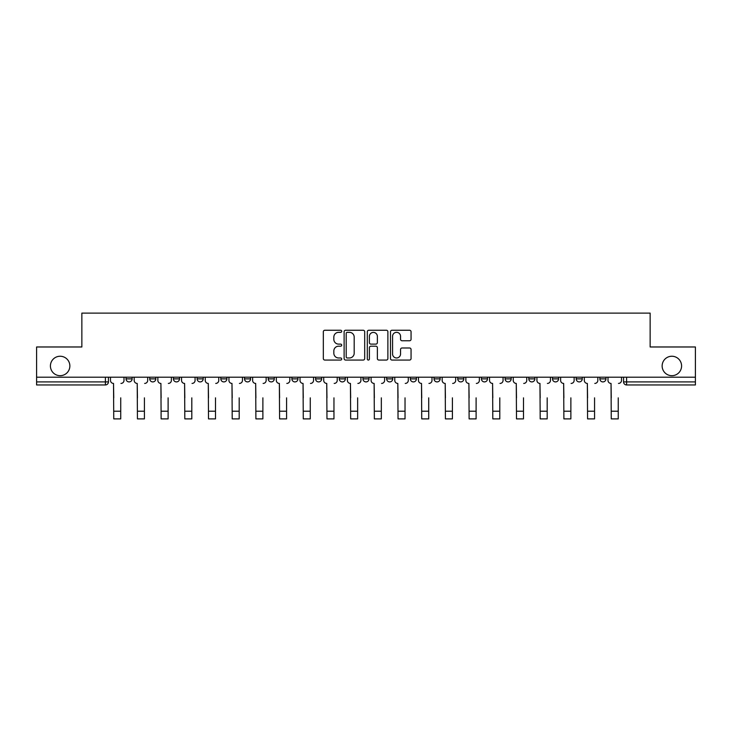 <?xml version="1.0" encoding="UTF-8"?>
<svg xmlns="http://www.w3.org/2000/svg" width="732" height="732" viewBox="0 0 732 732"><rect width="100%" height="100%" fill="white"/><g stroke="black" fill="none" stroke-linecap="round" stroke-linejoin="round"><path stroke-width="1.1" d="M341.698 331.294A1.043 1.043 0 0 0 340.655 330.251L324.816 330.251A1.491 1.491 0 0 0 323.334 331.742L323.334 358.57A1.491 1.491 0 0 0 324.816 360.062L340.655 360.062A1.043 1.043 0 0 0 341.698 359.019A1.043 1.043 0 0 0 340.655 357.975L338.605 357.975A4.767 4.767 0 0 1 333.838 353.208L333.838 350.967A4.767 4.767 0 0 1 338.605 346.199L340.655 346.199A1.043 1.043 0 0 0 341.698 345.156A1.043 1.043 0 0 0 340.655 344.113L338.605 344.113A4.767 4.767 0 0 1 333.838 339.346L333.838 337.104A4.767 4.767 0 0 1 338.605 332.337L340.655 332.337A1.043 1.043 0 0 0 341.698 331.294M662.14 365.963A9.717 9.717 0 0 0 671.857 375.681A9.717 9.717 0 0 0 681.583 365.963A9.717 9.717 0 0 0 671.857 356.246A9.717 9.717 0 0 0 662.14 365.963M50.417 365.963A9.717 9.717 0 0 0 60.143 375.681A9.717 9.717 0 0 0 69.86 365.963A9.717 9.717 0 0 0 60.143 356.246A9.717 9.717 0 0 0 50.417 365.963M362.962 377.2L362.962 378.874L369.038 378.874A3.038 3.038 0 0 1 366 381.912A3.038 3.038 0 0 1 362.962 378.874L362.962 377.2M339.273 377.2L339.273 378.874L345.348 378.874A3.038 3.038 0 0 1 342.311 381.912A3.038 3.038 0 0 1 339.273 378.874L339.273 377.2M220.817 378.874L220.817 377.2L220.817 378.874A3.038 3.038 0 0 0 223.855 381.912A3.038 3.038 0 0 1 220.817 378.874L226.893 378.874A3.038 3.038 0 0 1 223.855 381.912M173.429 377.2L173.429 378.874L179.505 378.874A3.038 3.038 0 0 1 176.467 381.912A3.038 3.038 0 0 1 173.429 378.874L173.429 377.2M149.74 378.874L149.74 377.2L149.74 378.874A3.038 3.038 0 0 0 152.778 381.912A3.038 3.038 0 0 1 149.74 378.874L155.815 378.874A3.038 3.038 0 0 1 152.778 381.912A3.038 3.038 0 0 0 155.815 378.874A3.038 3.038 0 0 1 152.778 381.912M126.05 378.874L126.05 377.2L126.05 378.874A3.038 3.038 0 0 0 129.088 381.912A3.038 3.038 0 0 1 126.05 378.874L132.126 378.874A3.038 3.038 0 0 1 129.088 381.912A3.038 3.038 0 0 0 132.126 378.874A3.038 3.038 0 0 1 129.088 381.912M409.563 340.755A1.491 1.491 0 0 0 411.055 339.264L411.055 331.742A1.491 1.491 0 0 0 409.563 330.251L391.977 330.251A1.491 1.491 0 0 0 390.485 331.742L390.485 358.57A1.491 1.491 0 0 0 391.977 360.062L409.563 360.062A1.491 1.491 0 0 0 411.055 358.57L411.055 349.475A1.491 1.491 0 0 0 409.563 347.993L402.033 347.993A1.491 1.491 0 0 0 400.55 349.475L400.55 353.986A3.989 3.989 0 0 1 396.561 357.975A3.989 3.989 0 0 1 392.572 353.986L392.572 336.327A3.989 3.989 0 0 1 396.561 332.337A3.989 3.989 0 0 1 400.55 336.327L400.55 339.264A1.491 1.491 0 0 0 402.033 340.755L409.563 340.755M36.6 377.2L36.6 346.977L81.856 346.977L81.856 313.113L650.144 313.113L650.144 346.977L695.4 346.977L695.4 377.2L36.6 377.2L36.6 381.912L108.437 381.912L108.437 377.2M364.692 331.742A1.491 1.491 0 0 0 363.209 330.251L345.614 330.251A1.491 1.491 0 0 0 344.122 331.742L344.122 358.57A1.491 1.491 0 0 0 345.614 360.062L363.209 360.062A1.491 1.491 0 0 0 364.692 358.57L364.692 331.742M368.791 330.251L386.386 330.251A1.491 1.491 0 0 1 387.878 331.742L387.878 358.57A1.491 1.491 0 0 1 386.386 360.062L378.856 360.062A1.491 1.491 0 0 1 377.364 358.57L377.364 347.691A1.491 1.491 0 0 0 375.873 346.199L370.886 346.199A1.491 1.491 0 0 0 369.395 347.691L369.395 359.019A1.043 1.043 0 0 1 368.352 360.062A1.043 1.043 0 0 1 367.308 359.019L367.308 331.742A1.491 1.491 0 0 1 368.791 330.251M623.563 377.2L623.563 381.912L695.4 381.912L695.4 384.95L626.601 384.95A3.038 3.038 0 0 1 623.563 381.912A3.038 3.038 0 0 0 626.601 384.95L626.601 377.2M695.4 377.2L695.4 381.912M108.437 381.912A3.038 3.038 0 0 1 105.399 384.95A3.038 3.038 0 0 0 108.437 381.912A3.038 3.038 0 0 1 105.399 384.95L36.6 384.95L36.6 381.912M605.95 377.2L605.95 378.874A3.038 3.038 0 0 1 602.912 381.912A3.038 3.038 0 0 1 599.874 378.874L605.95 378.874A3.038 3.038 0 0 1 602.912 381.912A3.038 3.038 0 0 0 605.95 378.874L605.95 377.2M599.874 377.2L599.874 378.874M582.26 377.2L582.26 378.874A3.038 3.038 0 0 1 579.222 381.912A3.038 3.038 0 0 1 576.185 378.874L582.26 378.874L582.26 377.2M576.185 377.2L576.185 378.874M558.571 377.2L558.571 378.874A3.038 3.038 0 0 1 555.533 381.912A3.038 3.038 0 0 1 552.495 378.874L558.571 378.874M552.495 377.2L552.495 378.874M534.872 377.2L534.872 378.874A3.038 3.038 0 0 1 531.835 381.912A3.038 3.038 0 0 1 528.806 378.874L534.872 378.874L534.872 377.2M528.806 377.2L528.806 378.874M511.183 377.2L511.183 378.874A3.038 3.038 0 0 1 508.145 381.912A3.038 3.038 0 0 1 505.107 378.874L511.183 378.874L511.183 377.2M505.107 377.2L505.107 378.874M487.494 377.2L487.494 378.874A3.038 3.038 0 0 1 484.456 381.912A3.038 3.038 0 0 1 481.418 378.874L487.494 378.874M481.418 377.2L481.418 378.874M463.804 377.2L463.804 378.874A3.038 3.038 0 0 1 460.767 381.912A3.038 3.038 0 0 1 457.729 378.874L463.804 378.874M457.729 377.2L457.729 378.874M440.115 377.2L440.115 378.874A3.038 3.038 0 0 1 437.077 381.912A3.038 3.038 0 0 1 434.039 378.874A3.038 3.038 0 0 0 437.077 381.912M434.039 377.2L434.039 378.874L440.115 378.874M416.417 377.2L416.417 378.874A3.038 3.038 0 0 1 413.379 381.912A3.038 3.038 0 0 1 410.341 378.874L416.417 378.874L416.417 377.2M410.341 377.2L410.341 378.874M392.727 377.2L392.727 378.874A3.038 3.038 0 0 1 389.689 381.912A3.038 3.038 0 0 1 386.652 378.874L392.727 378.874A3.038 3.038 0 0 1 389.689 381.912A3.038 3.038 0 0 0 392.727 378.874L392.727 377.2M386.652 377.2L386.652 378.874M369.038 377.2L369.038 378.874M345.348 377.2L345.348 378.874L345.348 377.2M321.659 377.2L321.659 378.874A3.038 3.038 0 0 1 318.621 381.912A3.038 3.038 0 0 1 315.584 378.874L321.659 378.874L321.659 377.2M315.584 377.2L315.584 378.874M297.961 377.2L297.961 378.874A3.038 3.038 0 0 1 294.923 381.912A3.038 3.038 0 0 1 291.885 378.874L297.961 378.874M291.885 377.2L291.885 378.874M274.271 377.2L274.271 378.874A3.038 3.038 0 0 1 271.233 381.912A3.038 3.038 0 0 1 268.196 378.874L274.271 378.874M268.196 377.2L268.196 378.874M250.582 377.2L250.582 378.874A3.038 3.038 0 0 1 247.544 381.912A3.038 3.038 0 0 1 244.506 378.874L250.582 378.874A3.038 3.038 0 0 1 247.544 381.912A3.038 3.038 0 0 0 250.582 378.874M244.506 377.2L244.506 378.874M226.893 377.2L226.893 378.874M203.194 377.2L203.194 378.874A3.038 3.038 0 0 1 200.165 381.912A3.038 3.038 0 0 1 197.128 378.874L203.194 378.874A3.038 3.038 0 0 1 200.165 381.912A3.038 3.038 0 0 0 203.194 378.874L203.194 377.2M197.128 377.2L197.128 378.874M179.505 377.2L179.505 378.874L179.505 377.2M155.815 377.2L155.815 378.874L155.815 377.2M132.126 377.2L132.126 378.874L132.126 377.2M347.252 332.337A1.043 1.043 0 0 0 346.209 333.38L346.209 356.932A1.043 1.043 0 0 0 347.252 357.975L349.42 357.975A4.767 4.767 0 0 0 354.187 353.208L354.187 337.104A4.767 4.767 0 0 0 349.42 332.337L347.252 332.337M377.364 336.4A3.989 3.989 0 0 0 373.375 332.41A3.989 3.989 0 0 0 369.395 336.4L369.395 342.622A1.491 1.491 0 0 0 370.886 344.113L375.873 344.113A1.491 1.491 0 0 0 377.364 342.622L377.364 336.4M110.486 380.393L110.486 377.2L110.486 380.393A3.038 3.038 0 0 0 113.524 383.431L113.753 397.851M113.524 383.431L113.753 418.887L120.734 418.887L120.734 397.851M124.001 380.393L124.001 377.2L124.001 380.393A3.038 3.038 0 0 1 120.963 383.431M120.734 418.887L113.753 418.887M134.176 380.393L134.176 377.2L134.176 380.393A3.038 3.038 0 0 0 137.213 383.431L137.442 397.851M137.213 383.431L137.442 418.887L144.424 418.887L144.424 397.851M147.69 380.393L147.69 377.2L147.69 380.393A3.038 3.038 0 0 1 144.652 383.431M157.865 380.393L157.865 377.2L157.865 380.393A3.038 3.038 0 0 0 160.903 383.431L161.131 397.851M160.903 383.431L161.131 418.887L168.113 418.887L168.113 397.851M171.38 380.393L171.38 377.2L171.38 380.393A3.038 3.038 0 0 1 168.342 383.431M144.424 418.887L137.442 418.887M168.113 418.887L161.131 418.887M181.554 380.393L181.554 377.2L181.554 380.393A3.038 3.038 0 0 0 184.592 383.431L184.821 397.851M184.592 383.431L184.821 418.887L191.811 418.887L191.811 397.851M195.078 380.393L195.078 377.2L195.078 380.393A3.038 3.038 0 0 1 192.04 383.431M205.253 380.393L205.253 377.2L205.253 380.393A3.038 3.038 0 0 0 208.281 383.431L208.51 397.851M208.281 383.431L208.51 418.887L215.501 418.887L215.501 397.851M218.767 380.393L218.767 377.2L218.767 380.393A3.038 3.038 0 0 1 215.73 383.431M228.942 380.393L228.942 377.2L228.942 380.393A3.038 3.038 0 0 0 231.98 383.431L232.209 397.851M231.98 383.431L232.209 418.887L239.19 418.887L239.19 397.851M242.457 380.393L242.457 377.2L242.457 380.393A3.038 3.038 0 0 1 239.419 383.431M191.811 418.887L184.821 418.887M215.501 418.887L208.51 418.887M239.19 418.887L232.209 418.887M252.632 380.393L252.632 377.2L252.632 380.393A3.038 3.038 0 0 0 255.669 383.431L255.898 397.851M255.669 383.431L255.898 418.887L262.88 418.887L262.88 397.851M266.146 380.393L266.146 377.2L266.146 380.393A3.038 3.038 0 0 1 263.108 383.431M262.88 418.887L255.898 418.887M276.321 380.393L276.321 377.2L276.321 380.393A3.038 3.038 0 0 0 279.359 383.431L279.587 397.851M279.359 383.431L279.587 418.887L286.578 418.887L286.578 397.851M289.835 380.393L289.835 377.2L289.835 380.393A3.038 3.038 0 0 1 286.798 383.431M286.578 418.887L279.587 418.887M300.01 380.393L300.01 377.2L300.01 380.393A3.038 3.038 0 0 0 303.048 383.431L303.277 397.851M303.048 383.431L303.277 418.887L310.267 418.887L310.267 397.851M313.534 380.393L313.534 377.2L313.534 380.393A3.038 3.038 0 0 1 310.496 383.431M310.267 418.887L303.277 418.887M323.709 380.393L323.709 377.2L323.709 380.393A3.038 3.038 0 0 0 326.747 383.431L326.966 397.851M326.747 383.431L326.966 418.887L333.957 418.887L333.957 397.851M337.223 380.393L337.223 377.2L337.223 380.393A3.038 3.038 0 0 1 334.185 383.431M333.957 418.887L326.966 418.887M347.398 380.393L347.398 377.2L347.398 380.393A3.038 3.038 0 0 0 350.436 383.431L350.665 397.851M350.436 383.431L350.665 418.887L357.646 418.887L357.646 397.851M360.913 380.393L360.913 377.2L360.913 380.393A3.038 3.038 0 0 1 357.875 383.431M357.646 418.887L350.665 418.887M371.087 380.393L371.087 377.2L371.087 380.393A3.038 3.038 0 0 0 374.125 383.431L374.354 397.851M374.125 383.431L374.354 418.887L381.335 418.887L381.335 397.851M384.602 380.393L384.602 377.2L384.602 380.393A3.038 3.038 0 0 1 381.564 383.431M381.335 418.887L374.354 418.887M394.777 380.393L394.777 377.2L394.777 380.393A3.038 3.038 0 0 0 397.815 383.431L398.043 397.851M397.815 383.431L398.043 418.887L405.034 418.887L405.034 397.851M408.291 380.393L408.291 377.2L408.291 380.393A3.038 3.038 0 0 1 405.253 383.431M405.034 418.887L398.043 418.887M418.466 380.393L418.466 377.2L418.466 380.393A3.038 3.038 0 0 0 421.504 383.431L421.733 397.851M421.504 383.431L421.733 418.887L428.723 418.887L428.723 397.851M431.99 380.393L431.99 377.2L431.99 380.393A3.038 3.038 0 0 1 428.952 383.431M428.723 418.887L421.733 418.887M442.165 380.393L442.165 377.2L442.165 380.393A3.038 3.038 0 0 0 445.202 383.431L445.422 397.851M445.202 383.431L445.422 418.887L452.413 418.887L452.413 397.851M455.679 380.393L455.679 377.2L455.679 380.393A3.038 3.038 0 0 1 452.641 383.431M452.413 418.887L445.422 418.887M465.854 380.393L465.854 377.2L465.854 380.393A3.038 3.038 0 0 0 468.892 383.431L469.121 397.851M468.892 383.431L469.121 418.887L476.102 418.887L476.102 397.851M479.368 380.393L479.368 377.2L479.368 380.393A3.038 3.038 0 0 1 476.331 383.431M476.102 418.887L469.121 418.887M489.543 380.393L489.543 377.2L489.543 380.393A3.038 3.038 0 0 0 492.581 383.431L492.81 397.851M492.581 383.431L492.81 418.887L499.791 418.887L499.791 397.851M503.058 380.393L503.058 377.2L503.058 380.393A3.038 3.038 0 0 1 500.02 383.431M499.791 418.887L492.81 418.887M513.233 380.393L513.233 377.2L513.233 380.393A3.038 3.038 0 0 0 516.27 383.431L516.499 397.851M516.27 383.431L516.499 418.887L523.49 418.887L523.49 397.851M526.747 380.393L526.747 377.2L526.747 380.393A3.038 3.038 0 0 1 523.719 383.431M523.49 418.887L516.499 418.887M536.922 380.393L536.922 377.2L536.922 380.393A3.038 3.038 0 0 0 539.96 383.431L540.189 397.851M539.96 383.431L540.189 418.887L547.179 418.887L547.179 397.851M550.446 380.393L550.446 377.2L550.446 380.393A3.038 3.038 0 0 1 547.408 383.431M547.179 418.887L540.189 418.887M560.621 380.393L560.621 377.2L560.621 380.393A3.038 3.038 0 0 0 563.658 383.431L563.887 397.851M563.658 383.431L563.887 418.887L570.869 418.887L570.869 397.851M574.135 380.393L574.135 377.2L574.135 380.393A3.038 3.038 0 0 1 571.097 383.431M570.869 418.887L563.887 418.887M584.31 380.393L584.31 377.2L584.31 380.393A3.038 3.038 0 0 0 587.348 383.431L587.576 397.851M587.348 383.431L587.576 418.887L594.558 418.887L594.558 397.851M597.824 380.393L597.824 377.2L597.824 380.393A3.038 3.038 0 0 1 594.787 383.431M594.558 418.887L587.576 418.887M607.999 380.393L607.999 377.2L607.999 380.393A3.038 3.038 0 0 0 611.037 383.431L611.266 397.851M611.037 383.431L611.266 418.887L618.247 418.887L618.247 397.851M621.514 380.393L621.514 377.2L621.514 380.393A3.038 3.038 0 0 1 618.476 383.431M618.247 418.887L611.266 418.887M105.399 377.2L105.399 384.95M626.601 384.95A3.038 3.038 0 0 1 623.563 381.912M120.734 411.219L113.753 411.219M144.424 411.219L137.442 411.219M168.113 411.219L161.131 411.219M191.811 411.219L184.821 411.219M215.501 411.219L208.51 411.219M239.19 411.219L232.209 411.219M262.88 411.219L255.898 411.219M286.578 411.219L279.587 411.219M310.267 411.219L303.277 411.219M333.957 411.219L326.966 411.219M357.646 411.219L350.665 411.219M381.335 411.219L374.354 411.219M405.034 411.219L398.043 411.219M428.723 411.219L421.733 411.219M452.413 411.219L445.422 411.219M476.102 411.219L469.121 411.219M499.791 411.219L492.81 411.219M523.49 411.219L516.499 411.219M547.179 411.219L540.189 411.219M570.869 411.219L563.887 411.219M594.558 411.219L587.576 411.219M618.247 411.219L611.266 411.219"/></g></svg>
